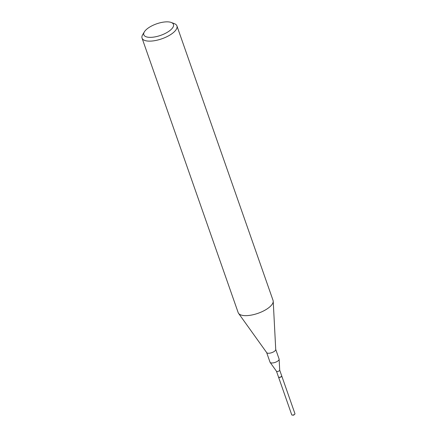 <?xml version="1.0" encoding="UTF-8"?>
<svg xmlns="http://www.w3.org/2000/svg" width="437" height="437" viewBox="0 0 437 437"><rect width="100%" height="100%" fill="white"/><g stroke="black" fill="none" stroke-linecap="round" stroke-linejoin="round"><path stroke-width="0.66" d="M278.538 377.087A1.699 0.661 -19.3 0 0 278.555 377.158L291.741 414.822A1.699 0.661 -19.3 0 0 292.358 415.101A1.699 0.661 -19.3 0 0 294.642 414.303A1.699 0.661 -19.3 0 0 294.647 414.298A1.699 0.661 -19.3 0 0 294.953 413.702L281.761 376.033A1.699 0.661 -19.3 0 0 281.728 375.973M278.555 377.158A1.699 0.661 -19.3 0 0 279.751 377.388A1.699 0.661 -19.3 0 0 281.455 376.634A1.699 0.661 -19.3 0 0 281.761 376.033M149.694 37.353A15.705 6.113 -19.3 0 0 168.846 31.317A15.705 6.113 -19.3 0 0 171.228 22.462A15.705 6.113 -19.3 0 0 167.59 21.85A15.705 6.113 -19.3 0 0 144.352 31.874A15.705 6.113 -19.3 0 0 149.694 37.353M144.352 31.874L142.675 34.681A18.48 7.189 -19.3 0 0 142.047 38.117A18.48 7.189 -19.3 0 0 148.957 41.133A18.48 7.189 -19.3 0 0 168.42 35.91A18.48 7.189 -19.3 0 0 176.925 25.903A18.48 7.189 -19.3 0 0 174.287 23.609L171.228 22.462M142.047 38.117L238.181 312.635A18.48 7.189 -19.3 0 0 238.564 313.362A18.48 7.189 -19.3 0 0 245.091 315.645A18.48 7.189 -19.3 0 0 263.68 310.887A18.48 7.189 -19.3 0 0 273.218 301.224A18.48 7.189 -19.3 0 0 273.059 300.421L176.925 25.903M238.564 313.362L266.723 352.67A4.802 1.868 -19.3 0 0 268.422 353.265A4.802 1.868 -19.3 0 0 273.251 352.025A4.802 1.868 -19.3 0 0 275.731 349.513L273.218 301.224M266.657 352.583L270.028 362.197A4.802 1.868 -19.3 0 0 270.126 362.388A4.802 1.868 -19.3 0 0 271.825 362.983A4.802 1.868 -19.3 0 0 276.654 361.743A4.802 1.868 -19.3 0 0 279.134 359.236A4.802 1.868 -19.3 0 0 279.096 359.023L275.725 349.403M276.484 371.248A1.699 0.661 -19.3 0 0 276.517 371.313A1.699 0.661 -19.3 0 0 277.118 371.521A1.699 0.661 -19.3 0 0 278.828 371.084A1.699 0.661 -19.3 0 0 279.707 370.194A1.699 0.661 -19.3 0 0 279.691 370.123M276.495 371.281L278.506 377.027A1.699 0.661 -19.3 0 0 278.751 377.24A1.699 0.661 -19.3 0 0 279.145 377.306A1.699 0.661 -19.3 0 0 281.657 376.219A1.699 0.661 -19.3 0 0 281.718 375.907L279.702 370.155M278.839 377.268A1.551 0.606 -19.3 0 0 278.915 377.3A1.551 0.606 -19.3 0 0 279.276 377.36A1.551 0.606 -19.3 0 0 281.57 376.372A1.551 0.606 -19.3 0 0 281.608 376.301M292.358 415.101L293.659 415.15L294.642 414.303M279.707 370.194L279.134 359.236M276.517 371.313L270.126 362.388"/></g></svg>
